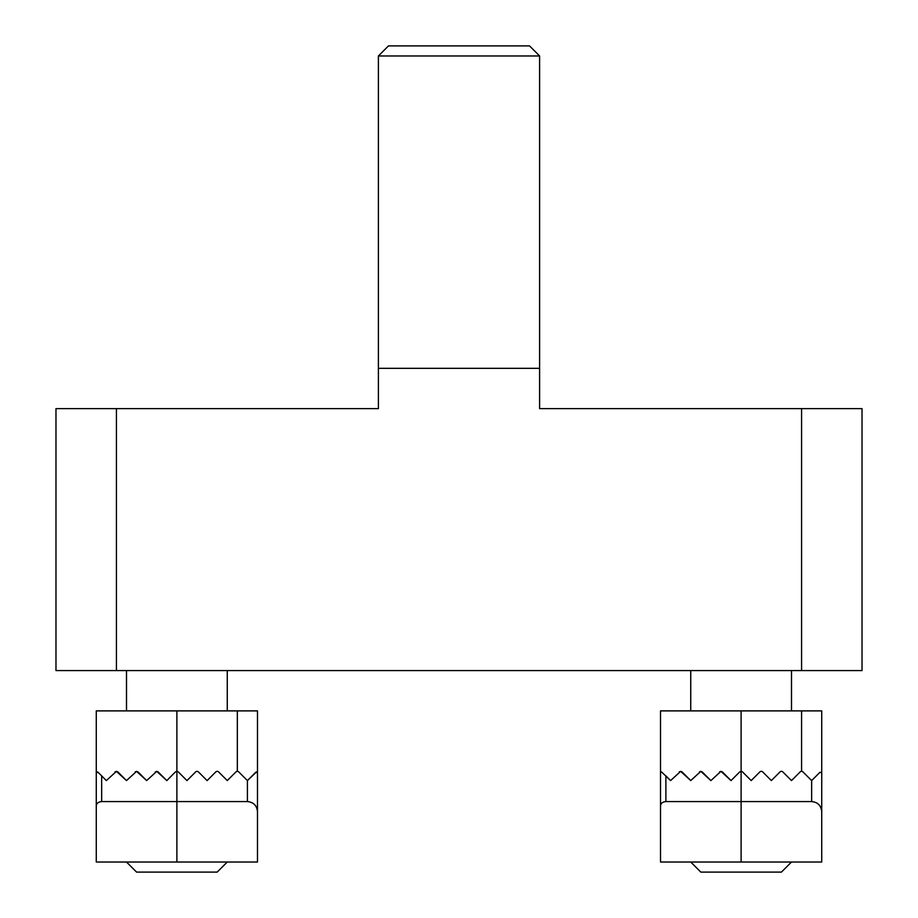 <?xml version="1.0" encoding="UTF-8"?>
<svg xmlns="http://www.w3.org/2000/svg" width="918" height="918" viewBox="0 0 918 918"><rect width="100%" height="100%" fill="white"/><g stroke="black" fill="none" stroke-linecap="round" stroke-linejoin="round"><path stroke-width="1.38" d="M801.575 670.588L862.025 670.588L862.025 408.625L801.575 408.625L801.575 670.588L116.425 670.588L116.425 408.625L378.4 408.625L378.4 368.325L539.6 368.325L539.6 55.975L378.4 55.975L388.475 45.9L529.525 45.9L539.6 55.975M801.575 408.625L539.6 408.625L539.6 368.325M116.425 408.625L55.975 408.625L55.975 670.588L116.425 670.588M544.638 408.625L539.6 408.625M378.4 408.625L373.362 408.625M661.522 771.935L670.588 780.587L665.883 775.882L665.883 801.575L811.65 801.575L811.65 780.587L820.004 772.233L811.65 780.587L802.998 771.935A2.02 2.02 0 0 0 800.14 771.935L791.5 780.587L782.847 771.935A2.02 2.02 0 0 0 779.99 771.935L771.35 780.587L762.697 771.935A2.02 2.02 0 0 0 759.84 771.935L751.188 780.587L742.547 771.935A2.02 2.02 0 0 0 741.113 771.35L739.69 771.935L741.113 771.35L741.113 862.025L660.512 862.025L660.512 772.945L661.522 771.935L660.512 772.945L661.522 771.935L660.512 772.945L660.512 710.888L821.725 710.888L821.725 772.945L820.004 772.233L821.725 772.945L821.725 862.025L741.113 862.025M682.085 771.935L680.663 771.35L690.738 780.587L682.085 771.935M679.24 771.935L680.663 771.35L670.588 780.587M702.236 771.935L700.813 771.35L710.888 780.587L702.236 771.935M699.39 771.935L700.813 771.35L690.738 780.587M722.386 771.935L720.963 771.35L731.038 780.587L722.386 771.935M719.54 771.935L720.963 771.35L710.888 780.587M739.69 771.935L731.038 780.587M821.725 806.692L821.725 772.945M665.883 801.575C662.199 801.953 660.409 803.652 660.512 806.692M821.725 811.65C821.117 805.534 817.754 802.183 811.65 801.575M690.738 862.025L700.813 872.1L781.425 872.1L791.5 862.025M256.478 771.935L247.412 780.587L238.76 771.935A2.02 2.02 0 0 0 235.915 771.935L227.262 780.587L218.61 771.935A2.02 2.02 0 0 0 215.764 771.935L207.112 780.587L198.46 771.935A2.02 2.02 0 0 0 195.614 771.935L186.962 780.587L178.31 771.935A2.02 2.02 0 0 0 176.887 771.35L175.453 771.935L176.887 771.35L176.887 801.575L247.412 801.575L247.412 780.587L255.766 772.233L257.488 772.945L256.478 771.935M115.002 771.935L116.425 771.35L106.35 780.587L101.657 775.882L106.35 780.587M117.86 771.935L116.425 771.35L126.5 780.587L117.86 771.935M135.153 771.935L136.575 771.35L126.5 780.587M138.01 771.935L136.575 771.35L146.65 780.587L138.01 771.935M155.303 771.935L156.737 771.35L146.65 780.587M158.16 771.935L156.737 771.35L166.812 780.587L158.16 771.935M97.285 771.935L97.996 772.233L96.275 772.945L97.996 772.233L101.657 775.882L101.657 801.575L176.887 801.575L176.887 862.025L96.275 862.025L96.275 772.945L97.285 771.935L96.275 772.945L96.275 710.888L257.488 710.888L257.488 862.025L176.887 862.025M175.453 771.935L166.812 780.587M257.488 806.692L257.488 772.945M101.657 801.575C97.962 801.953 96.172 803.652 96.275 806.692M257.488 811.65C256.879 805.534 253.517 802.183 247.412 801.575M126.5 862.025L136.575 872.1L217.187 872.1L227.262 862.025M801.575 771.35L801.575 710.888M741.113 710.888L741.113 771.35M176.887 710.888L176.887 771.35M237.337 771.35L237.337 710.888M690.738 670.588L690.738 710.888M791.5 670.588L791.5 710.888M126.5 670.588L126.5 710.888M227.262 670.588L227.262 710.888M378.4 368.325L378.4 55.975"/></g></svg>
